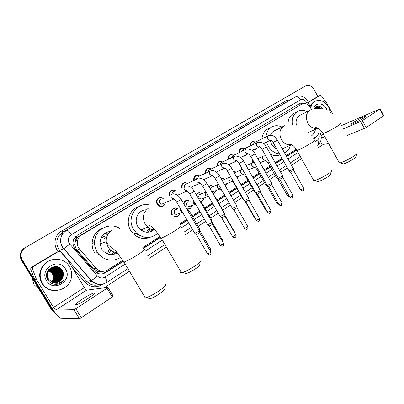 <?xml version="1.0" encoding="UTF-8"?>
<svg xmlns="http://www.w3.org/2000/svg" width="404" height="404" viewBox="0 0 404 404"><rect width="100%" height="100%" fill="white"/><g stroke="black" fill="none" stroke-linecap="round" stroke-linejoin="round"><path stroke-width="0.61" d="M249.031 169.771L248.874 170.463M237.355 178.305L238.133 176.543L237.426 178.422M225.392 186.057L226.967 183.578L225.498 186.244M215.564 190.759C215.307 192.355 214.489 193.43 213.11 193.981M203.884 198.101C203.51 200.121 202.379 201.288 200.495 201.596M191.92 205.596C191.395 208.1 189.915 209.297 187.486 209.191M179.674 213.221C179.053 216.079 177.351 217.296 174.568 216.877M246.329 154.737L244.42 156.141L243.188 156.212M235.355 161.524L233.376 162.873L232.305 162.938M224.114 168.478L222.054 169.766L221.185 169.821M210.434 176.816L209.812 176.856M257.05 148.111L255.197 149.566L253.833 149.637M198.49 184.037L198.162 184.052M187.451 191.163L186.188 191.425M165.155 202.697C164.675 205.515 163.059 206.828 160.302 206.641L157.1 204.343C155.727 200.429 156.934 198.147 160.716 197.49L163.226 198.425M311.343 109.595L310.509 107.696C308.242 104.176 305.5 102.914 302.288 103.914L81.775 234.881C79.851 236.052 78.507 237.714 77.745 239.86C76.73 243.248 77.331 246.319 79.558 249.081L96.142 268.241C99.626 271.69 103.495 272.261 107.757 269.953L122.892 260.262M75.356 241.289L76.821 238.219C75.72 238.941 75.23 239.966 75.356 241.289L74.972 243.839C74.917 246.172 75.624 248.228 77.093 250.005L93.455 268.882L98.147 271.67L102.985 271.528M141.173 236.183L135.401 233.199M101.869 257.07L96.495 252.03M94.122 242.607L95.309 237.774M105.282 233.047L107.555 234.32M301.748 104.187L79.472 235.921L76.957 238.133M313.373 138.309L316.433 136.345C318.761 134.593 319.493 131.977 318.635 128.492M142.804 247.516L160.136 236.421M179.27 224.164L186.693 219.412M192.147 215.918L199.682 211.1M204.712 207.878L212.337 202.995M216.968 200.031L224.68 195.092M228.987 192.334L236.431 187.567M240.981 184.653L247.869 180.245M252.687 177.159L259.035 173.099M264.11 169.847L269.938 166.115M275.26 162.706L282.022 158.378M286.153 155.732L296.193 149.303M252.52 162.888L252.646 159.732M241.728 169.675L241.516 167.695M245.481 164.504L247.066 165.196M233.355 171.306L236.259 172.099M221.124 178.618L222.261 178.27L225.119 179.103M208.742 186.401L210.949 185.396L213.731 186.284M196.223 194.683C196.95 193.425 198.021 192.764 199.43 192.698L202.091 193.647M183.623 203.601C184.168 201.359 185.532 200.222 187.708 200.192L190.193 201.207M171.801 214.701C170.443 210.509 171.781 208.247 175.816 207.903L178.048 208.984M250.248 145.905C249.955 143.738 250.667 142.289 252.384 141.557L255.177 141.895M239.466 152.49C239.158 150.243 239.905 148.748 241.713 148L244.693 148.465M228.442 159.227C228.108 156.888 228.896 155.343 230.81 154.591L233.941 155.171L231.159 154.722C229.381 155.409 228.634 156.838 228.911 158.999M217.16 166.13C216.802 163.686 217.64 162.085 219.68 161.327L222.801 161.943M205.621 173.21C205.222 170.634 206.121 168.968 208.312 168.221L211.408 168.872M193.814 180.477C193.364 177.74 194.334 176.003 196.718 175.27L199.753 175.977M181.734 187.946C181.219 185.002 182.275 183.184 184.901 182.492L187.84 183.259M169.377 195.652C168.756 192.425 169.927 190.501 172.882 189.89L175.659 190.733M171.665 190.456L171.68 190.153M303.389 103.586L298.965 103.909L77.543 234.987L73.705 239.461C72.452 242.956 72.993 246.162 75.321 249.076L94.253 270.907C97.707 274.321 101.545 274.882 105.777 272.584L123.493 261.221M298.495 104.187L301.95 104.075M317.433 106.282L319.044 107.363L317.433 106.282M319.928 108.181L320.311 108.6L319.928 108.181M55.106 312.792L52.899 310.343L22.306 259.999C20.049 255.5 20.806 251.5 24.568 248L305.848 85.779C308.934 84.633 311.615 85.805 313.888 89.289L317.928 96.581M323.68 144.157L318.584 147.49M301.49 158.676L291.491 165.221M287.39 167.902L280.679 172.296M275.397 175.755L269.604 179.543M264.564 182.84L258.267 186.966M253.48 190.097L246.647 194.566M242.132 197.526L234.739 202.364M230.462 205.161L222.806 210.171M218.211 213.176L210.641 218.135M205.646 221.402L198.172 226.291M192.753 229.836L185.426 234.633M166.423 247.071L149.222 258.328M129.462 271.261L104.106 287.855M52.899 310.343L52.389 310.353L55.616 313.464L52.389 310.353L21.902 260.186C19.655 255.707 20.407 251.722 24.159 248.233L304.626 86.476M316.226 106.782L316.953 107.196L316.226 106.782M317.12 107.302L318.534 108.439L317.12 107.302M313.868 139.092L316.6 136.234M143.39 248.455L160.711 237.345M179.841 225.073L187.229 220.332M192.683 216.837L200.207 212.009M205.237 208.782L212.858 203.894M217.483 200.924L225.19 195.98M229.497 193.218L236.936 188.446M241.481 185.527L248.364 181.113M253.177 178.028L259.519 173.957M264.595 170.705L270.422 166.963M275.74 163.554L282.497 159.221M286.623 156.57L296.602 150.172M123.361 261.009L105.085 272.725L102.394 273.887M296.581 149.934L286.522 156.388M282.391 159.035L275.634 163.368M270.316 166.776L264.489 170.513M259.413 173.771L253.071 177.836M248.253 180.926L241.375 185.335M236.825 188.254L229.386 193.026M225.078 195.783L217.367 200.727M212.741 203.697L205.121 208.585M200.091 211.807L192.562 216.635M187.113 220.129L179.714 224.871M160.585 237.138L143.263 248.248M315.282 137.082L313.751 138.91M319.862 108.545L318.908 107.621M318.362 107.186L317.079 106.383M55.939 313.868L51.879 310.368L52.389 310.353L21.902 260.186C19.655 255.707 20.407 251.722 24.159 248.233L305.671 85.875M51.879 310.368L21.498 260.378C19.261 255.909 20.008 251.939 23.75 248.465L304.601 86.486M363.913 117.918C365.751 116.7 366.388 116.1 365.812 116.115C364.65 116.13 357.181 119.943 353.46 122.402C351.566 123.649 350.914 124.265 351.505 124.25C352.621 124.245 360.176 120.402 363.913 117.918M308.383 102.419L320.084 95.44L316.004 97.596M308.287 102.197L315.938 97.632M319.998 142.561C322.281 144.132 324.356 144.582 326.23 143.905L328.331 143.051M380.093 108.913L383.765 115.635L383.487 115.918L379.79 109.146L380.068 108.873L341.562 125.533M366.125 127.513L364.428 128.422L360.631 121.523L362.327 120.609L366.125 127.513L383.487 115.918M347.051 135.461L364.428 128.422M362.327 120.609L379.79 109.146M360.631 121.523L343.385 128.836M324.806 136.714L322.72 137.597L321.281 137.355M332.987 114.473L326.392 102.586L321.337 95.834L320.084 95.44M316.211 106.787L316.837 107.217L315.898 107.01M317.216 107.514L317.988 108.191M310.797 108.252C311.327 104.676 312.984 102.247 315.771 100.96C320.791 99.44 325.074 101.46 328.624 107.02L330.406 112.544M310.105 106.868C310.949 104.293 312.464 102.515 314.66 101.54L314.751 101.495M313.858 108.828C314.807 102.424 323.109 102.268 326.255 108.474L327.179 110.701M320.483 108.626C318.993 107.373 317.524 107.01 316.074 107.53L314.671 108.565M317.044 106.393L321.124 108.727C319.564 107.257 317.993 106.802 316.423 107.358L314.832 108.646M317.761 108.423L315.337 108.05M318.468 108.439L315.489 107.913M315.297 107.964L314.933 108.095M315.468 108.555L314.923 108.514M323.094 109.171C319.842 105.419 317.014 105.257 314.62 108.681M316.665 108.449L315.726 108.004M315.398 107.893L315.125 107.817M319.044 108.469L317.089 107.307M321.417 108.782L317.307 106.313M316.372 108.469L315.408 108.035M318.741 108.449L316.776 107.343M316.61 107.287L315.782 107.105M356.873 153.677L355.934 156.702C356.116 156.969 355.464 157.626 353.99 158.661C349.945 161.292 346.44 163.034 343.476 163.903L342.703 163.676M339.113 162.438L339.411 162.974L340.052 162.893C342.572 162.438 350.359 158.55 354.409 155.707C356.429 154.293 357.313 153.409 357.06 153.06M309.59 110.433L300.44 115.054C296.794 116.837 295.44 120.195 296.374 125.129M292.451 124.457C291.637 117.862 293.663 113.373 298.511 110.989C301.298 109.928 304.192 110.146 307.191 111.645M288.017 124.684C287.921 119.013 290.006 115.185 294.269 113.191L297.001 111.772M315.524 129.275C314.908 132.063 313.6 134.239 311.59 135.8M331.507 171.185L330.608 174.2C330.836 174.498 330.108 175.24 328.422 176.427C324.432 179.038 320.973 180.775 318.044 181.638L317.165 181.376M313.499 180.083L313.847 180.699L314.57 180.603C318.544 179.406 323.271 177.028 328.75 173.457C331.053 171.841 332.043 170.836 331.724 170.453M283.29 126.386L274.917 130.558C272.791 131.34 271.316 132.906 270.478 135.249M270.165 140.375L271.513 144.087C272.791 146.288 274.488 147.849 276.604 148.768M279.497 153.899C274.821 153.414 271.064 150.823 268.221 146.122L266.564 142.097M265.994 136.911C266.458 131.643 268.786 128.129 272.978 126.351C275.887 125.321 278.871 125.558 281.936 127.058M261.959 138.9C262.428 133.689 264.741 130.204 268.902 128.442M282.31 148.899L283.537 148.238M290.41 145.218C289.517 148.839 287.577 151.414 284.583 152.939M280.053 154.883L278.144 155.489C275.614 156 273.074 155.601 270.513 154.303M199.788 264.443C200.344 264.918 199.071 266.256 195.98 268.463C192.254 270.973 189.047 272.66 186.365 273.528C185.148 273.856 184.668 273.72 184.921 273.119M180.805 271.594C180.265 272.402 180.477 272.761 181.441 272.675L182.537 272.442C186.188 271.246 190.577 268.933 195.698 265.499C199.929 262.489 201.662 260.686 200.889 260.085M146.369 209.828C138.557 209.545 133.365 219.599 137.86 226.644L140.521 229.765C145.475 233.214 150.137 233.042 154.51 229.25M157.888 233.194C150.919 239.022 143.733 238.91 136.33 232.871L133.547 229.305C125.998 217.589 136.89 201.475 149.47 205M150.283 237.264C144.183 239.633 138.552 238.512 133.391 233.911L130.638 230.391C125.25 221.796 129.487 209.429 138.522 206.757M139.612 235.386L135.719 233.088M151.823 229.3L150.647 231.704M149.258 228.179L146.526 232.229M138.491 234.668L136.865 234.295M144.657 228.275L143.45 231.502M139.511 235.32L139.138 235.507M142.688 228.987L142.077 230.836M138.779 234.865L138.345 235.148M150.308 228.735L148.263 232.219M149.854 225.841L150.152 225.71M164.196 288.971C164.842 289.496 163.378 291.042 159.807 293.602C156.131 296.092 152.985 297.768 150.379 298.642C149.046 299.021 148.515 298.879 148.798 298.218M144.531 296.652C143.92 297.566 144.157 297.96 145.243 297.844L146.415 297.571C149.97 296.369 154.272 294.067 159.322 290.658C164.216 287.168 166.211 285.093 165.312 284.421M110.383 231.371C103.581 232.542 100.126 236.714 100.02 243.875L101.672 248.995C105.979 254.778 111.246 256.086 117.473 252.914M101.561 236.921L106.242 239.451M104.676 233.456L106.131 234.037M94.132 242.435L94.698 240.713M104.025 233.972L107.838 234.401M102.273 235.84L106.55 237.587M94.435 242.486L94.693 240.733M108.802 231.598L109.757 231.941M120.811 257.186C113.453 262.696 101.803 260.196 97.061 251.844C95.354 248.94 94.526 245.799 94.576 242.435C94.385 229.129 110.731 221.155 120.715 229.139M94.541 252.662C92.859 249.798 92.041 246.703 92.092 243.38C92.668 235.774 96.379 230.623 103.227 227.922M113.817 251.96L111.07 254.666M99.591 255.126L98.101 254.116M110.858 250.243L108.55 254.278M112.691 253.308L111.898 254.672M109.479 248.96L107.328 253.869M115.069 252.379L113.302 254.53M105.868 232.699L108.57 233.3M253.096 144.511L254.368 142.642L268.291 135.774M250.722 145.672C250.485 143.678 251.157 142.344 252.742 141.673L255.505 142.082M293.435 168.594L292.668 169.332L289.123 170.983M293.45 168.731L293.652 170.392L290.537 172.124M256.858 148.202L255.384 149.187L254.555 149.293M242.314 151.106L243.657 149.132L257.232 142.486M239.941 152.257C239.683 150.182 240.39 148.803 242.062 148.127L244.839 148.551M282.643 175.7L281.846 176.477L278.305 178.113M282.664 175.846L282.876 177.518L279.735 179.27M246.092 154.853L243.95 155.853M231.285 157.858L232.704 155.772L245.9 149.364M271.599 182.977L270.756 183.79L267.231 185.416M271.619 183.128L271.836 184.815L268.67 186.587M235.052 161.666L233.123 162.559M219.998 164.781C220.018 163.62 220.523 162.878 221.513 162.559L234.29 156.414M217.63 165.908C217.327 163.64 218.12 162.161 220.013 161.469L222.786 161.948M260.282 190.43L259.403 191.284L255.883 192.9M260.302 190.587L260.529 192.289L257.343 194.087M223.72 168.655L222.074 169.412M208.454 171.877C208.444 170.619 208.984 169.832 210.075 169.508L222.382 163.645M206.091 172.993C205.747 170.594 206.596 169.054 208.636 168.372L211.378 168.887M248.692 198.061L247.768 198.96L244.253 200.566M248.713 198.228L248.945 199.945L245.733 201.768M212.08 175.831L210.812 176.402M196.637 179.164C196.586 177.785 197.172 176.937 198.384 176.619L210.161 171.074M194.279 180.26C193.89 177.709 194.804 176.104 197.026 175.432L199.712 175.993M236.81 205.883L235.84 206.828L232.335 208.429M236.835 206.06L237.072 207.792L233.835 209.641M184.542 186.658C184.436 185.123 185.072 184.204 186.451 183.901L197.617 178.709M182.194 187.734C181.739 184.987 182.734 183.295 185.189 182.659L187.784 183.28M224.634 213.903L223.609 214.898L220.119 216.483M224.659 214.09L224.907 215.832L224.169 216.559L221.634 217.711M172.124 194.112C172.074 192.501 172.791 191.582 174.276 191.365M169.837 195.445C169.276 192.42 170.382 190.627 173.149 190.067L175.594 190.764M212.145 222.124L211.07 223.175L207.585 224.75M212.176 222.321L212.423 224.079L211.651 224.841L209.121 225.988M160.322 197.49L159.454 197.904M163.883 203.247L161.651 204.207L159.777 202.894C158.999 200.647 159.701 199.359 161.883 199.031M165.084 202.727C164.574 205.267 163.064 206.449 160.56 206.272L157.545 204.111C156.252 200.429 157.388 198.288 160.949 197.682L163.15 198.46M199.339 230.558L198.202 231.664L194.728 233.229M199.364 230.765L199.621 232.542L198.808 233.345L196.283 234.482M277.614 176.891L276.265 177.3M252.99 162.661L252.939 160.252M277.952 178.432L277.659 178.422M266.509 184.148L265.453 184.406M242.223 169.549L242.011 168.559M245.551 164.62L247.152 165.251M267.19 185.542L266.857 185.542M249.046 169.66L248.849 170.422M234.28 172.927L241.244 169.948M255.126 191.572L254.384 191.678M233.467 171.503L236.249 172.099M236.976 177.023L236.719 177.189M222.341 180.745L223.897 179.623L229.755 177.139M243.45 199.162L243.046 199.127M221.276 178.886L222.564 178.432L225.099 179.113M225.786 184.057L224.503 184.512M210.575 189.582C210.434 187.991 211.07 187.062 212.479 186.805L217.973 184.522M208.944 186.749L211.242 185.567L213.701 186.294M214.347 191.249L213.034 191.769L211.504 191.198M215.539 190.769C215.216 192.319 214.357 193.299 212.953 193.713M202.651 198.581L201.071 199.197L199.056 197.899C198.303 195.824 198.894 194.582 200.823 194.162L205.888 192.102M196.49 195.147C197.132 193.713 198.202 192.961 199.697 192.875L202.05 193.662M223.937 212.055L223.735 212.438M203.843 198.117C203.348 200.172 202.106 201.212 200.111 201.237L200.106 201.243M185.406 201.121L185.38 200.813M190.703 206.06L188.774 206.792L186.926 205.505C186.158 203.288 186.83 202.025 188.931 201.707M184.042 204.323C184.285 201.793 185.588 200.475 187.956 200.379L190.143 201.227M211.787 220.029L211.252 220.68M191.87 205.616C191.314 207.883 189.92 208.954 187.688 208.817L187.244 208.984M211.812 220.21L212.065 222.079M178.487 213.66L176.109 214.539L174.493 213.292C173.725 210.893 174.498 209.615 176.811 209.464M172.25 214.479C170.973 210.54 172.235 208.413 176.028 208.1L177.987 209.009M199.334 228.204L198.44 229.118M179.613 213.241C178.972 215.822 177.386 216.913 174.856 216.524L174.2 216.761M199.359 228.391L199.611 230.129L199.172 230.649M87.825 298.632C93.637 294.698 95.617 292.824 93.763 293.011C91.284 293.794 87.491 295.814 82.381 299.081C76.492 303.035 74.477 304.939 76.326 304.788C78.841 303.985 82.674 301.929 87.825 298.632M33.022 266.685L58.545 251.46L56.585 252.268L31.361 267.307L33.022 266.685L32.572 267.079L32.32 268.62L36.486 279.452L34.779 279.906L51.566 307.54C55.58 313.903 58.61 317.438 60.651 318.135L79.346 318.706L73.897 309.696L55.777 310.11C55.277 309.959 54.515 309.075 53.495 307.459L36.486 279.452M34.779 279.906L30.669 269.216L30.916 267.695L31.361 267.307M108.004 287.441L113.191 296.112L112.272 297.021L107.015 288.224L107.949 287.35L86.698 290.128C86.133 290.032 85.35 289.193 84.355 287.623L67.928 260.297L60.509 251.768L58.545 251.46M73.897 309.696L75.831 308.691L81.285 317.711L112.272 297.021M81.285 317.711L79.346 318.706M75.831 308.691L107.015 288.224M39.082 289.309L34.022 284.613L32.174 277.942M42.38 283.234C39.309 277.634 39.451 272.049 42.799 266.483C48.763 256.762 64.226 257 69.468 266.559C71.483 270.008 72.099 273.725 71.331 277.71C69.261 291.153 49.041 295.344 42.38 283.234M57.676 290.431C50.939 291.274 45.677 288.911 41.895 283.345C38.84 277.765 38.981 272.2 42.319 266.65C44.349 263.635 47.061 261.514 50.45 260.277M57.903 284.128C60.403 283.441 62.357 282.017 63.766 279.856C60.337 283.457 56.439 284.219 52.06 282.149C56.621 283.613 60.11 282.255 62.519 278.058C63.711 275.538 63.691 273.074 62.463 270.665C57.439 260.868 41.839 270.503 47.768 279.78C50.152 283.426 53.53 284.876 57.903 284.128M65.488 269.008C73.154 280.512 53.469 292.981 46.526 280.684C38.819 268.822 58.888 256.813 65.488 269.008M56.424 282.709C59.348 281.81 61.277 279.997 62.211 277.275C62.873 275.013 62.655 272.922 61.565 271.003C58.883 265.933 50.657 266.256 48.152 271.569C46.915 274.18 47.005 276.72 48.43 279.199M56.504 282.694C59.469 281.815 61.428 279.992 62.383 277.235C63.039 274.967 62.827 272.877 61.731 270.953C59.05 265.877 50.813 266.201 48.308 271.523C47.071 274.134 47.162 276.679 48.581 279.159L52.06 282.149M56.095 282.755C58.848 281.795 60.661 280.017 61.539 277.432C62.196 275.18 61.979 273.099 60.893 271.185C58.227 266.14 50.025 266.463 47.531 271.751C46.303 274.351 46.394 276.886 47.803 279.351M56.176 282.744C58.974 281.795 60.812 280.012 61.706 277.397C62.362 275.139 62.15 273.054 61.06 271.14C58.388 266.09 50.182 266.408 47.687 271.705C46.455 274.306 46.546 276.846 47.96 279.31M55.767 282.785C58.348 281.775 60.05 280.043 60.873 277.588C61.524 275.346 61.312 273.271 60.231 271.372C57.03 267.221 53.187 266.65 48.697 269.66M55.848 282.78C58.474 281.78 60.201 280.038 61.039 277.553C61.691 275.306 61.479 273.23 60.393 271.326C56.929 266.973 52.924 266.554 48.379 270.064M55.439 282.8C57.848 281.75 59.439 280.068 60.206 277.745C60.863 275.513 60.651 273.447 59.57 271.554C57.747 268.801 55.197 267.625 51.924 268.019M55.52 282.8C57.974 281.755 59.59 280.058 60.373 277.705C61.029 275.467 60.812 273.402 59.736 271.508C57.009 267.776 53.52 266.953 49.278 269.029M55.111 282.805C57.348 281.724 58.833 280.093 59.555 277.901C60.201 275.674 59.994 273.619 58.918 271.73C57.191 269.104 54.762 267.918 51.631 268.165M55.191 282.805C57.474 281.734 58.984 280.083 59.716 277.861C60.368 275.634 60.156 273.574 59.08 271.685C57.333 269.029 54.873 267.842 51.702 268.13M54.782 282.795C56.853 281.699 58.227 280.118 58.903 278.053C59.55 275.836 59.337 273.791 58.272 271.912C56.646 269.407 54.333 268.211 51.338 268.327M54.863 282.8C56.979 281.704 58.378 280.108 59.065 278.013C59.711 275.796 59.504 273.745 58.434 271.867C56.782 269.332 54.439 268.135 51.409 268.286M54.454 282.77C56.358 281.669 57.626 280.144 58.257 278.204C58.903 275.998 58.691 273.957 57.626 272.089C56.005 269.589 53.702 268.402 50.717 268.524M54.535 282.78C56.479 281.674 57.777 280.139 58.418 278.164C59.065 275.957 58.853 273.917 57.787 272.044C56.237 269.63 54.015 268.433 51.126 268.458M54.121 282.734C55.863 281.633 57.03 280.174 57.615 278.356C58.262 276.154 58.055 274.124 56.989 272.266C55.469 269.887 53.283 268.7 50.434 268.695M54.207 282.744C55.984 281.639 57.176 280.164 57.777 278.316C58.423 276.119 58.211 274.084 57.151 272.22C55.51 269.7 53.182 268.519 50.167 268.675M53.793 282.679L56.984 278.502C57.626 276.316 57.419 274.291 56.358 272.437C54.843 270.069 52.661 268.887 49.818 268.887M53.873 282.694L57.141 278.467C57.782 276.275 57.575 274.25 56.52 272.397C55.07 270.109 52.975 268.923 50.227 268.832M53.464 282.613L56.353 278.649C56.994 276.472 56.787 274.457 55.737 272.614C54.313 270.362 52.252 269.18 49.546 269.069M53.545 282.628L56.51 278.614C57.151 276.432 56.944 274.417 55.888 272.569C54.54 270.407 52.56 269.226 49.955 269.029M53.131 282.527L55.732 278.795C56.368 276.624 56.161 274.624 55.116 272.786C53.727 270.579 51.712 269.407 49.056 269.256M53.212 282.553L55.888 278.76C56.525 276.589 56.318 274.579 55.267 272.74C53.919 270.584 51.944 269.407 49.344 269.216M52.798 282.426L55.111 278.942C55.747 276.78 55.545 274.786 54.5 272.952C53.227 270.897 51.348 269.731 48.869 269.463M52.879 282.457L55.267 278.906C55.904 276.74 55.696 274.745 54.651 272.912C53.353 270.816 51.439 269.65 48.914 269.407M52.464 282.31L54.5 279.083C55.131 276.932 54.929 274.947 53.889 273.124C52.717 271.205 50.98 270.059 48.677 269.685M52.545 282.34L54.651 279.048C55.287 276.897 55.08 274.907 54.04 273.079C52.843 271.129 51.071 269.978 48.727 269.63M52.126 282.179L53.894 279.23C54.525 277.083 54.318 275.104 53.283 273.291C52.207 271.513 50.606 270.392 48.48 269.928M52.212 282.214L54.045 279.194C54.676 277.048 54.469 275.063 53.434 273.245C52.338 271.438 50.702 270.306 48.53 269.867M51.788 282.022L53.288 279.371C53.919 277.235 53.717 275.265 52.682 273.457C51.702 271.811 50.232 270.725 48.288 270.195M48.813 270.675L52.237 273.579C53.863 276.422 53.742 279.25 51.874 282.063L53.439 279.336C54.07 277.195 53.868 275.225 52.833 273.412C51.828 271.735 50.328 270.64 48.334 270.125M52.237 273.579C51.318 272.033 49.955 270.978 48.142 270.402M51.202 270.508L52.677 271.978M55.272 279.533L55.626 276.144M55.025 273.634L52.424 270.16M51.944 269.801L50.944 269.21M50.712 269.099L50.207 268.882M50.086 268.832L49.828 268.741M55.883 279.396L56.257 276.215M55.55 273.266L52.995 269.953M52.515 269.599L51.52 269.014M51.288 268.902L50.788 268.69M50.667 268.645L50.409 268.554M50.222 268.488L49.97 268.418M60.499 277.28L60.701 276.225M59.464 271.079L57.105 268.468M56.641 268.15L55.681 267.61M55.459 267.509L54.984 267.312M54.873 267.271L53.086 266.817M61.635 278.068L61.999 276.149M60.645 270.508L58.333 268.034M57.868 267.721L54.899 266.514M61.246 270.226C60.125 268.503 58.55 267.286 56.52 266.574M63.372 275.084C63.317 272.15 62.216 269.781 60.075 267.973M55.197 279.553L55.55 277.715M54.257 272.311L52.101 269.988M51.667 269.69L50.752 269.175M50.535 269.074L50.071 268.882M55.808 279.411L56.156 277.669M54.808 272.049L52.672 269.786M52.237 269.488L51.328 268.978M51.116 268.882L50.651 268.69M50.253 268.549L49.929 268.448M58.817 270.261L56.787 268.322M56.368 268.049L55.489 267.584M55.287 267.493L54.848 267.312M54.747 267.276L53 266.842M61.549 278.088L61.782 277.139M61.893 274.341L61.358 272.129M60.014 269.756L58.009 267.892M57.595 267.625L54.747 266.524M62.585 274.452L61.918 271.69M60.62 269.498L56.262 266.544M63.246 275.983C63.458 272.377 62.165 269.559 59.363 267.524M57.777 284.158C60.342 283.451 62.342 282.017 63.766 279.856M73.311 245.218L74.972 243.839M299.531 105.368L298.667 104.121M104.737 272.942L103.868 271.321M96.687 272.887L98.147 271.67M76.821 238.219L75.684 236.441M93.455 268.882L96.142 268.241M77.093 250.005L79.558 249.081M79.472 235.921L81.775 234.881M307.232 104.333L306.323 102.146C304.661 99.642 302.732 98.859 300.531 99.808L71.266 234.719C68.21 236.956 67.493 239.799 69.114 243.248L97.364 275.962C99.662 278.23 102.222 278.598 105.045 277.053L125.184 264.059M104.868 283.446C99.672 285.476 95.102 284.482 91.163 280.457L62.327 247.061C59.817 242.385 60.014 237.855 62.918 233.467L66.645 230.103L295.779 96.768C300.667 94.98 304.672 96.45 307.782 101.177M58.292 251.566L58.277 251.546C52.697 245.506 54.5 234.896 61.65 231.027L286.502 100.556L287.744 101.247L295.364 96.99C297.167 96.324 298.889 97.263 300.531 99.808M71.266 234.719C69.23 231.517 67.69 229.977 66.645 230.103L62.756 232.148L59.105 235.431C56.262 239.724 56.065 244.142 58.514 248.697L59.762 250.414L63.756 248.743L69.756 244.132M286.502 100.556L290.663 99.616M287.936 101.141L62.756 232.148L61.65 231.027M102.717 284.184L101.99 284.658C95.834 288.057 90.233 287.289 85.183 282.356L72.356 267.665M25.79 247.167L24.962 247.637M22.306 259.999L21.498 260.378M58.277 251.546L59.726 250.429C56.05 245.561 55.843 240.562 59.105 235.431L62.918 233.467C60.06 237.83 59.908 242.339 62.468 246.996L91.334 280.411L86.683 281.265C90.259 284.961 94.475 286.037 99.334 284.487C94.45 286.072 90.218 285.002 86.648 281.275L59.726 250.429L86.648 281.275L85.183 282.356M315.221 141.461L317.554 139.956C319.211 138.658 319.64 136.769 318.842 134.29L318.569 133.598M145.046 251.248L162.332 240.097M181.426 227.775L188.794 223.023M194.238 219.513L201.748 214.665M206.767 211.428L214.373 206.525M218.988 203.545L226.684 198.581M230.982 195.809L238.405 191.016M242.945 188.087L249.813 183.658M254.621 180.558L260.949 176.472M266.014 173.205L271.831 169.453M277.139 166.029L283.881 161.681M288.001 159.019L298.051 152.54M101.828 284.36L101.99 284.658M105.045 277.053C106.671 279.916 107.212 281.729 106.656 282.487C101.116 285.547 96.006 284.855 91.334 280.411C92.698 279.826 94.708 278.341 97.364 275.962M127.911 268.65L106.59 282.532M317.554 139.956C318.731 142.349 318.695 144.117 317.448 145.253L317.448 145.253C321.084 142.38 322.114 138.557 320.534 133.78L318.842 134.29M306.686 102.924L308.469 102.641L310.272 107.292M89.612 280.735L94.122 282.704M62.004 232.623L62.782 233.537M313.787 138.966L314.625 138.607M105.085 272.725L105.777 272.584M322.72 137.597L324.614 136.37M321.054 135.507L323.326 134.047M316.347 106.707L317.145 107.161M317.352 107.297L318.756 108.454M310.752 109.843L309.742 110.337C305.959 113.327 305.323 117.584 307.838 123.109C310.504 127.326 313.787 129.053 317.696 128.295L318.105 128.159M340.461 123.538C341.264 123.452 340.41 124.225 337.896 125.866C333.275 128.881 324.523 133.416 323.064 133.578L322.882 133.254M284.84 125.614L283.552 126.215C279.538 129.371 278.826 133.79 281.421 139.471C284.062 143.642 287.39 145.415 291.405 144.778L291.824 144.667M314.494 140.163C315.438 140.047 314.479 140.92 311.625 142.789C306.894 145.869 298.47 150.243 296.884 150.46L296.672 150.091M180.361 225.942C182.103 225.659 180.421 227.205 175.306 230.583C169.039 234.507 164.327 237.017 161.161 238.097C160.277 238.325 160.146 238.108 160.772 237.446M148.51 208.095C143.188 212.145 142.031 217.423 145.051 223.927L147.793 227.149C149.945 228.881 152.338 229.74 154.974 229.73M143.874 249.263C145.839 248.935 143.885 250.717 138.006 254.601C131.785 258.52 127.124 261.014 124.018 262.095C123.018 262.363 122.872 262.12 123.584 261.373M111.812 230.346C107.873 232.962 106.015 236.719 106.242 241.617L107.949 246.905C110.186 250.435 113.312 252.384 117.337 252.758M100.02 243.849L106.242 241.617C107.717 244.572 109.433 246.41 111.393 247.127L115.872 251.142L124.018 262.095L145.243 297.844M101.864 248.93L101.889 249.349M293.678 170.483L303.581 188.082L303.091 188.668L300.5 189.784M302.95 190.552L303.091 188.668M289.193 171.099L273.129 142.607C271.493 140.481 270.417 139.607 269.902 139.991L270.417 140.254C269.382 140.466 268.524 140.037 267.842 138.976C267.221 137.658 267.367 136.597 268.276 135.784L268.756 135.547C274.074 134.734 275.548 137.668 277.366 140.122L273.099 142.541M282.896 177.614L292.945 195.4L292.43 196.011L289.84 197.122M292.319 197.899L292.43 196.011M278.376 178.24L262.08 149.429C260.307 147.177 259.206 146.268 258.772 146.708L259.358 147.016C258.313 147.208 257.454 146.778 256.777 145.718C256.151 144.39 256.303 143.309 257.237 142.486L257.762 142.228C262.332 142.173 265.196 143.738 266.347 146.925L262.044 149.364M271.862 184.916L282.053 202.889L281.512 203.535L278.932 204.636M281.431 205.419L281.512 203.535M267.307 185.552L250.768 156.419C248.859 154.03 247.723 153.086 247.364 153.586L248.031 153.939C246.98 154.111 246.117 153.672 245.45 152.626C244.814 151.283 244.976 150.187 245.93 149.344L246.516 149.066C250.965 149.036 253.813 150.642 255.06 153.884L250.727 156.353M260.555 192.395L270.892 210.56L270.326 211.236L267.751 212.332M270.281 213.125L270.326 211.236M236.789 160.918L233.845 159.701C233.204 158.343 233.371 157.227 234.35 156.368L235.007 156.07C239.335 156.075 242.168 157.722 243.501 161.014L239.133 163.509M248.975 200.056L259.464 218.418L258.873 219.13L256.303 220.215M258.853 221.018L258.873 219.13M224.907 168.19L224.493 168.301L221.958 166.953C221.306 165.574 221.483 164.443 222.488 163.564L223.235 163.241C225.548 163.115 227.088 163.438 227.856 164.211C228.851 164.66 231.436 167.539 231.654 168.322L227.25 170.841M237.103 207.909L247.753 226.472L247.127 227.22L244.566 228.295M247.147 229.108L247.127 227.22M211.191 170.589C214.888 170.185 217.872 172.856 219.513 175.811L215.069 178.361M212.721 175.644L212.246 175.75L209.777 174.382C209.115 172.988 209.297 171.836 210.327 170.942M224.937 215.958L235.749 234.729L235.093 235.517L232.532 236.582M235.143 237.401L235.093 235.517M198.884 178.119C202.55 178.245 205.277 180.032 207.065 183.487L202.581 186.072M200.217 183.285L199.657 183.386L197.283 181.997C196.617 180.583 196.809 179.421 197.864 178.502M212.459 224.21L223.437 243.193L222.745 244.021L220.195 245.082M222.836 245.905L222.745 244.021M186.315 185.845C189.693 186.002 192.355 187.835 194.299 191.36L189.769 193.981M187.395 191.117L186.688 191.203L184.477 189.809C183.8 188.375 184.002 187.193 185.088 186.254M199.662 232.674L210.807 251.874L210.08 252.747L207.535 253.798M210.211 254.626L210.08 252.747M173.508 193.794C176.962 194.228 178.497 195.516 181.204 199.435L176.624 202.096M174.235 199.157L173.291 199.197L171.336 197.819C170.65 196.369 170.862 195.167 171.978 194.208M269.412 162.388L268.15 162.953C266.377 160.711 265.276 159.807 264.847 160.242L262.959 159.262C262.348 157.969 262.494 156.914 263.393 156.096L265.585 155.621M276.331 177.417L268.099 162.868M288.875 195.415L287.512 195.819M258.186 169.493L257.222 169.907C254.762 166.438 254.464 167.271 253.833 167.089L252.015 166.135C251.399 164.827 251.551 163.756 252.475 162.923L254.192 162.453M265.524 184.527L257.166 169.816M277.927 202.874L276.856 203.126M246.687 176.76L246.031 177.028C243.354 173.286 243.147 174.311 242.546 174.089L240.814 173.175C240.193 171.852 240.35 170.761 241.294 169.912L242.541 169.493M254.454 191.804L245.975 176.932M266.711 210.499L265.948 210.6M232.138 181.573L231.598 181.694L229.351 180.376C228.72 179.038 228.886 177.932 229.851 177.063L230.618 176.73M234.896 184.204L234.517 184.219M255.202 218.296L254.778 218.256M220.392 188.976L219.776 189.082L217.605 187.754C216.963 186.401 217.14 185.279 218.135 184.391M224.791 215.019L234.754 232.32L234.588 232.714M213.342 194.395L215.115 196.814L214.923 197.137M208.353 196.556L207.626 196.642L205.575 195.309C204.949 194.026 205.091 192.92 206 191.996M212.216 222.271L222.771 240.521L222.276 241.183M199.919 201.081L202.828 204.616L202.298 205.192M195.783 204.368L195.132 204.374L193.248 203.055L193.314 200.106M199.642 230.25L210.484 248.93L209.636 249.854M210.181 250.788L209.767 249.768M186.375 208.338L190.233 212.615L189.34 213.443M182.573 212.327L180.613 210.994L180.386 208.57M55.777 310.11L86.698 290.128M53.495 307.459L84.355 287.623M34.658 279.664L36.37 279.204M32.32 268.62L30.669 269.216M75.498 240.84L77.745 239.86M172.882 189.89L170.281 191.102M184.901 182.492L182.83 183.472M196.718 175.27L195.031 176.078M252.384 141.557L251.621 141.935M208.312 168.221L206.914 168.897M219.68 161.327L218.498 161.903M230.81 154.591L229.805 155.086M241.713 148L240.84 148.435M199.43 192.698L196.945 193.728M210.949 185.396L208.888 186.269M222.261 178.27L221.185 178.73M298.778 104.02L299.465 103.651M24.568 248L23.75 248.465M147.707 255.762L164.943 244.541M183.977 232.148L191.319 227.366M196.743 223.836L204.232 218.963M209.237 215.706L216.822 210.767M221.422 207.772L229.093 202.778M233.376 199.985L240.779 195.167M245.304 192.218L252.152 187.764M256.944 184.643L263.256 180.532M268.306 177.245L274.104 173.473M279.396 170.023L286.118 165.65M290.229 162.974L300.243 156.454M307.808 101.222L308.409 102.49M89.481 280.76L94.294 282.805M316.423 107.358L316.074 107.53M343.476 163.903L340.052 162.893M308.58 132.411L317.696 128.295C315.933 128.346 315.231 128.098 315.585 127.563C318.261 127.619 320.756 129.618 323.064 133.578L339.411 162.974M318.044 181.638L314.57 180.603M282.255 148.803L291.405 144.778C289.274 144.784 288.385 144.435 288.744 143.733C291.88 144.056 294.592 146.298 296.884 150.46L313.847 180.699M279.957 154.717L278.144 155.489M186.365 273.528L182.537 272.442M140.521 229.765L147.793 227.149C146.925 226.109 146.723 225.412 147.182 225.053C148.95 224.422 152.606 227.169 154.444 229.184L161.161 238.097L181.441 272.675M136.33 232.871L133.391 233.911M150.379 298.642L146.415 297.571M94.576 242.435L92.092 243.38M303.646 188.193C303.879 191.264 303.03 190.006 303.141 190.456C302.672 190.233 303.348 191.683 300.561 189.9L290.592 172.205M252.02 142.031L250.95 142.561M290.627 172.2L289.239 171.094M263.489 143.566L270.417 140.254M255.384 149.187L254.348 149.677M277.402 140.183L293.395 168.599M293.011 195.516C293.254 198.617 292.4 197.344 292.506 197.803C291.996 197.697 292.279 199.01 289.91 197.243L279.795 179.356M241.238 148.531L240.183 149.056M279.831 179.346L278.427 178.23M252.126 150.445L259.358 147.016M244.607 155.762L243.587 156.242M266.382 146.985L282.603 175.705M282.123 203.01C282.376 206.146 281.517 204.858 281.613 205.328C281.098 205.222 281.406 206.545 279.002 204.762L268.736 186.678M230.204 155.192L229.164 155.702M268.776 186.668L267.357 185.542M240.481 157.484L248.031 153.939M233.562 162.494L232.568 162.953M255.096 153.954L271.554 182.982M270.973 210.691C271.023 212.58 270.852 213.363 270.458 213.034C270.008 212.792 270.69 214.292 267.827 212.464L257.409 194.178M218.897 162.014L217.892 162.504M228.543 164.686L236.411 161.034L235.673 160.62C236.274 160.827 236.527 159.853 239.173 163.58L255.964 193.041M257.449 194.167L256.015 193.031M243.541 161.085L260.242 190.43M259.545 218.554C259.833 221.751 258.919 220.463 259.03 220.932C258.54 220.811 258.818 222.165 256.383 220.357L245.804 201.864M207.313 169.008L206.343 169.478M216.292 172.064L224.493 168.301L223.685 167.822C224.235 168.079 224.366 166.847 227.29 170.917L244.339 200.712M245.844 201.854L244.395 200.702M231.694 168.397L248.647 198.066M247.839 226.614C248.132 229.856 247.213 228.543 247.319 229.028C246.819 228.896 247.127 230.27 244.647 228.447L233.906 209.742M203.717 179.613L212.246 175.75L211.383 175.195C211.933 175.543 211.812 173.942 215.115 178.442L232.426 208.58M233.951 209.732L232.482 208.57M219.559 175.886L236.764 205.888M235.835 234.881C236.133 238.178 235.209 236.82 235.31 237.325C234.82 237.183 235.133 238.577 232.623 236.739L221.71 217.817M190.799 187.335L199.657 183.386L198.758 182.744C199.147 182.214 200.434 183.35 202.626 186.153L220.21 216.645M221.756 217.806L220.271 216.635M207.111 183.567L224.584 213.908M223.533 243.349C223.836 246.687 222.907 245.314 222.998 245.829C222.559 245.556 223.281 247.122 220.286 245.243L209.206 226.099M177.497 195.233L186.688 191.203L185.8 190.476C186.991 190.501 188.335 191.693 189.819 194.066L207.686 224.917M209.252 226.088L207.747 224.907M194.349 191.446L212.095 222.134M210.908 252.04C211.221 255.419 210.287 254.025 210.368 254.555C209.928 254.273 210.661 255.863 207.631 253.964L196.374 234.598M161.651 204.207L173.291 199.197L172.483 198.389C173.72 198.43 175.119 199.692 176.674 202.182L194.834 233.406M196.42 234.588L194.895 233.391M160.56 206.272L159.903 206.55M181.26 199.526L199.283 230.568M257.732 158.6L263.408 156.085M277.745 178.492L276.376 177.406M289.612 196.718C289.557 197.091 288.875 196.829 287.577 195.93L277.715 178.497M260.095 162.767L265.307 160.534M246.157 165.685L252.46 162.933M266.953 185.618L265.569 184.517M278.624 204.101L276.922 203.242L266.918 185.623M248.541 169.872L254.348 167.423M255.873 192.88L254.505 191.799M267.322 211.575L266.019 210.721L255.939 193.041M236.688 177.139L243.112 174.477M224.685 184.507L231.598 181.694L230.987 181.25C231.527 181.522 231.598 180.219 234.572 184.32L243.122 199.263M243.774 199.727L243.173 199.253M255.656 219.089L254.853 218.382L245.021 201.202M222.276 190.905C220.407 188.905 219.362 188.128 219.14 188.577L219.776 189.082L213.034 191.769M234.835 232.457L235.062 233.542M208.868 196.97C207.515 196.046 206.888 195.748 206.989 196.076L207.626 196.642L201.071 199.197M215.175 196.925L223.892 212.06M224.074 213.024L223.962 212.226M222.857 240.668L222.942 242.339M195.587 204.03L194.521 203.752L195.132 204.374L188.774 206.792M202.894 204.732L211.741 220.034M210.58 249.081C210.797 250.465 210.742 251.167 210.413 251.192M182.143 211.585L181.729 211.605L182.254 212.267L176.109 214.539M190.299 212.736L199.283 228.209M94.203 293.743L93.763 293.011M73.988 309.681L79.437 318.695M32.572 267.079L30.916 267.695M42.799 266.483L42.319 266.65M59.848 279.866L58.989 280.058"/></g></svg>
